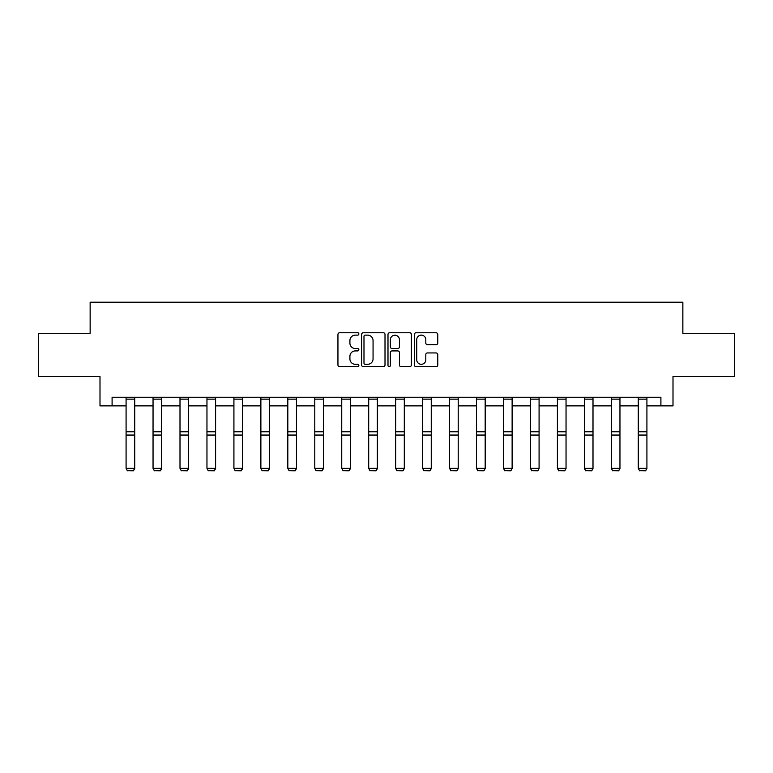 <?xml version="1.0" encoding="UTF-8"?>
<svg xmlns="http://www.w3.org/2000/svg" width="773" height="773" viewBox="0 0 773 773"><rect width="100%" height="100%" fill="white"/><g stroke="black" fill="none" stroke-linecap="round" stroke-linejoin="round"><path stroke-width="1.16" d="M358.856 333.946A1.188 1.188 0 0 0 357.667 332.757L339.647 332.757A1.701 1.701 0 0 0 337.946 334.458L337.946 364.991A1.701 1.701 0 0 0 339.647 366.682L357.667 366.682A1.188 1.188 0 0 0 358.856 365.494A1.188 1.188 0 0 0 357.667 364.305L355.329 364.305A5.43 5.43 0 0 1 349.908 358.885L349.908 356.334A5.43 5.43 0 0 1 355.329 350.913L357.667 350.913A1.188 1.188 0 0 0 358.856 349.725A1.188 1.188 0 0 0 357.667 348.536L355.329 348.536A5.43 5.43 0 0 1 349.908 343.106L349.908 340.564A5.43 5.43 0 0 1 355.329 335.134L357.667 335.134A1.188 1.188 0 0 0 358.856 333.946M436.069 344.719A1.701 1.701 0 0 0 437.769 343.019L437.769 334.458A1.701 1.701 0 0 0 436.069 332.757L416.058 332.757A1.701 1.701 0 0 0 414.357 334.458L414.357 364.991A1.701 1.701 0 0 0 416.058 366.682L436.069 366.682A1.701 1.701 0 0 0 437.769 364.991L437.769 354.643A1.701 1.701 0 0 0 436.069 352.942L427.508 352.942A1.701 1.701 0 0 0 425.807 354.643L425.807 359.774A4.541 4.541 0 0 1 421.275 364.305A4.541 4.541 0 0 1 416.734 359.774L416.734 339.676A4.541 4.541 0 0 1 421.275 335.134A4.541 4.541 0 0 1 425.807 339.676L425.807 343.019A1.701 1.701 0 0 0 427.508 344.719L436.069 344.719M112.095 405.883L112.095 397.245L660.905 397.245L660.905 405.883L673.003 405.883L673.003 376.509L734.35 376.509L734.35 333.308L682.859 333.308L682.859 302.204L90.141 302.204L90.141 333.308L38.65 333.308L38.65 376.509L99.997 376.509L99.997 405.883L126.086 405.883M385.012 334.458A1.701 1.701 0 0 0 383.321 332.757L363.3 332.757A1.701 1.701 0 0 0 361.609 334.458L361.609 364.991A1.701 1.701 0 0 0 363.3 366.682L383.321 366.682A1.701 1.701 0 0 0 385.012 364.991L385.012 334.458M389.679 332.757L409.7 332.757A1.701 1.701 0 0 1 411.391 334.458L411.391 364.991A1.701 1.701 0 0 1 409.7 366.682L401.129 366.682A1.701 1.701 0 0 1 399.438 364.991L399.438 352.604A1.701 1.701 0 0 0 397.737 350.913L392.056 350.913A1.701 1.701 0 0 0 390.355 352.604L390.355 365.494A1.188 1.188 0 0 1 389.167 366.682A1.188 1.188 0 0 1 387.988 365.494L387.988 334.458A1.701 1.701 0 0 1 389.679 332.757M134.724 405.883L153.044 405.883M161.683 405.883L180.003 405.883M188.641 405.883L206.961 405.883M215.599 405.883L233.919 405.883M242.558 405.883L260.878 405.883M269.516 405.883L287.827 405.883M296.474 405.883L314.785 405.883M323.423 405.883L341.743 405.883M350.382 405.883L368.702 405.883M377.34 405.883L395.66 405.883M404.298 405.883L422.618 405.883M431.257 405.883L449.577 405.883M458.215 405.883L476.526 405.883M485.173 405.883L503.484 405.883M512.122 405.883L530.442 405.883M539.081 405.883L557.401 405.883M566.039 405.883L584.359 405.883M592.997 405.883L611.317 405.883M619.956 405.883L638.276 405.883M646.914 405.883L660.905 405.883M365.175 335.134A1.188 1.188 0 0 0 363.986 336.323L363.986 363.126A1.188 1.188 0 0 0 365.175 364.305L367.629 364.305A5.43 5.43 0 0 0 373.059 358.885L373.059 340.564A5.43 5.43 0 0 0 367.629 335.134L365.175 335.134M399.438 339.762A4.541 4.541 0 0 0 394.897 335.221A4.541 4.541 0 0 0 390.355 339.762L390.355 346.835A1.701 1.701 0 0 0 392.056 348.536L397.737 348.536A1.701 1.701 0 0 0 399.438 346.835L399.438 339.762M134.724 397.245L134.724 468.651L133.429 470.796L127.381 470.67L133.429 470.796M127.381 470.796L126.086 468.341L134.724 468.341L133.429 470.67M126.086 397.245L126.086 468.341L127.381 470.67M161.683 397.245L161.683 468.651L160.388 470.796L154.339 470.67L160.388 470.796M154.339 470.796L153.044 468.341L161.683 468.341L160.388 470.67M153.044 397.245L153.044 468.341L154.339 470.67M188.641 397.245L188.641 468.651L187.346 470.796L181.297 470.67L187.346 470.796M181.297 470.796L180.003 468.341L188.641 468.341L187.346 470.67M180.003 397.245L180.003 468.341L181.297 470.67M215.599 397.245L215.599 468.651L214.305 470.796L208.256 470.67L214.305 470.796M208.256 470.796L206.961 468.341L215.599 468.341L214.305 470.67M206.961 397.245L206.961 468.341L208.256 470.67M242.558 397.245L242.558 468.651L241.263 470.796L235.214 470.67L241.263 470.796M235.214 470.796L233.919 468.341L242.558 468.341L241.263 470.67M233.919 397.245L233.919 468.341L235.214 470.67M269.516 397.245L269.516 468.651L268.221 470.796L262.173 470.67L268.221 470.796M262.173 470.796L260.878 468.341L269.516 468.341L268.221 470.67M260.878 397.245L260.878 468.341L262.173 470.67M296.474 397.245L296.474 468.651L295.17 470.796L289.131 470.67L295.17 470.796M289.131 470.796L287.827 468.341L296.474 468.341L295.17 470.67M287.827 397.245L287.827 468.341L289.131 470.67M323.423 397.245L323.423 468.651L322.128 470.796L316.08 470.67L322.128 470.796M316.08 470.796L314.785 468.341L323.423 468.341L322.128 470.67M314.785 397.245L314.785 468.341L316.08 470.67M350.382 397.245L350.382 468.651L349.087 470.796L343.038 470.67L349.087 470.796M343.038 470.796L341.743 468.341L350.382 468.341L349.087 470.67M341.743 397.245L341.743 468.341L343.038 470.67M377.34 397.245L377.34 468.651L376.045 470.796L369.996 470.67L376.045 470.796M369.996 470.796L368.702 468.341L377.34 468.341L376.045 470.67M368.702 397.245L368.702 468.341L369.996 470.67M404.298 397.245L404.298 468.651L403.004 470.796L396.955 470.67L403.004 470.796M396.955 470.796L395.66 468.341L404.298 468.341L403.004 470.67M395.66 397.245L395.66 468.341L396.955 470.67M431.257 397.245L431.257 468.651L429.962 470.796L423.913 470.67L429.962 470.796M423.913 470.796L422.618 468.341L431.257 468.341L429.962 470.67M422.618 397.245L422.618 468.341L423.913 470.67M458.215 397.245L458.215 468.651L456.92 470.796L450.872 470.67L456.92 470.796M450.872 470.796L449.577 468.341L458.215 468.341L456.92 470.67M449.577 397.245L449.577 468.341L450.872 470.67M485.173 397.245L485.173 468.651L483.869 470.796L477.83 470.67L483.869 470.796M477.83 470.796L476.526 468.341L485.173 468.341L483.869 470.67M476.526 397.245L476.526 468.341L477.83 470.67M512.122 397.245L512.122 468.651L510.827 470.796L504.779 470.67L510.827 470.796M504.779 470.796L503.484 468.341L512.122 468.341L510.827 470.67M503.484 397.245L503.484 468.341L504.779 470.67M539.081 397.245L539.081 468.651L537.786 470.796L531.737 470.67L537.786 470.796M531.737 470.796L530.442 468.341L539.081 468.341L537.786 470.67M530.442 397.245L530.442 468.341L531.737 470.67M566.039 397.245L566.039 468.651L564.744 470.796L558.695 470.67L564.744 470.796M558.695 470.796L557.401 468.341L566.039 468.341L564.744 470.67M557.401 397.245L557.401 468.341L558.695 470.67M592.997 397.245L592.997 468.651L591.703 470.796L585.654 470.67L591.703 470.796M585.654 470.796L584.359 468.341L592.997 468.341L591.703 470.67M584.359 397.245L584.359 468.341L585.654 470.67M619.956 397.245L619.956 468.651L618.661 470.796L612.612 470.67L618.661 470.796M612.612 470.796L611.317 468.341L619.956 468.341L618.661 470.67M611.317 397.245L611.317 468.341L612.612 470.67M646.914 397.245L646.914 468.651L645.619 470.796L639.571 470.67L645.619 470.796M639.571 470.796L638.276 468.341L646.914 468.341L645.619 470.67M638.276 397.245L638.276 468.341L639.571 470.67M134.724 397.274L126.086 397.274M134.724 431.778L126.086 431.778M134.724 435.054L126.086 435.054M134.724 399.129L126.086 399.129M161.683 397.274L153.044 397.274M161.683 431.778L153.044 431.778M161.683 435.054L153.044 435.054M161.683 399.129L153.044 399.129M188.641 397.274L180.003 397.274M188.641 431.778L180.003 431.778M188.641 435.054L180.003 435.054M188.641 399.129L180.003 399.129M215.599 397.274L206.961 397.274M215.599 431.778L206.961 431.778M215.599 435.054L206.961 435.054M215.599 399.129L206.961 399.129M242.558 397.274L233.919 397.274M242.558 431.778L233.919 431.778M242.558 435.054L233.919 435.054M242.558 399.129L233.919 399.129M269.516 397.274L260.878 397.274M269.516 431.778L260.878 431.778M269.516 435.054L260.878 435.054M269.516 399.129L260.878 399.129M296.474 397.274L287.827 397.274M296.474 431.778L287.827 431.778M296.474 435.054L287.827 435.054M296.474 399.129L287.827 399.129M323.423 397.274L314.785 397.274M323.423 431.778L314.785 431.778M323.423 435.054L314.785 435.054M323.423 399.129L314.785 399.129M350.382 397.274L341.743 397.274M350.382 431.778L341.743 431.778M350.382 435.054L341.743 435.054M350.382 399.129L341.743 399.129M377.34 397.274L368.702 397.274M377.34 431.778L368.702 431.778M377.34 435.054L368.702 435.054M377.34 399.129L368.702 399.129M404.298 397.274L395.66 397.274M404.298 431.778L395.66 431.778M404.298 435.054L395.66 435.054M404.298 399.129L395.66 399.129M431.257 397.274L422.618 397.274M431.257 431.778L422.618 431.778M431.257 435.054L422.618 435.054M431.257 399.129L422.618 399.129M458.215 397.274L449.577 397.274M458.215 431.778L449.577 431.778M458.215 435.054L449.577 435.054M458.215 399.129L449.577 399.129M485.173 397.274L476.526 397.274M485.173 431.778L476.526 431.778M485.173 435.054L476.526 435.054M485.173 399.129L476.526 399.129M512.122 397.274L503.484 397.274M512.122 431.778L503.484 431.778M512.122 435.054L503.484 435.054M512.122 399.129L503.484 399.129M539.081 397.274L530.442 397.274M539.081 431.778L530.442 431.778M539.081 435.054L530.442 435.054M539.081 399.129L530.442 399.129M566.039 397.274L557.401 397.274M566.039 431.778L557.401 431.778M566.039 435.054L557.401 435.054M566.039 399.129L557.401 399.129M592.997 397.274L584.359 397.274M592.997 431.778L584.359 431.778M592.997 435.054L584.359 435.054M592.997 399.129L584.359 399.129M619.956 397.274L611.317 397.274M619.956 431.778L611.317 431.778M619.956 435.054L611.317 435.054M619.956 399.129L611.317 399.129M646.914 397.274L638.276 397.274M646.914 431.778L638.276 431.778M646.914 435.054L638.276 435.054M646.914 399.129L638.276 399.129"/></g></svg>
